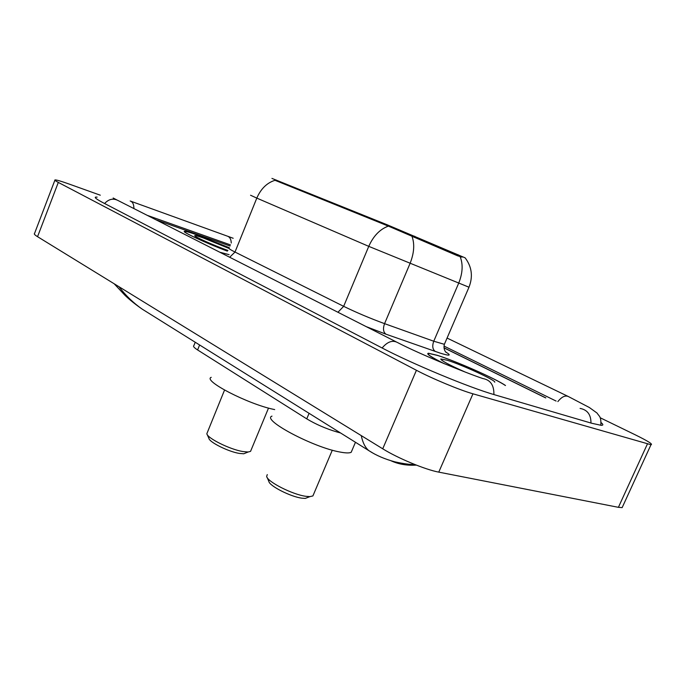 <?xml version="1.0" encoding="UTF-8"?>
<svg xmlns="http://www.w3.org/2000/svg" width="686" height="686" viewBox="0 0 686 686"><rect width="100%" height="100%" fill="white"/><g stroke="black" fill="none" stroke-linecap="round" stroke-linejoin="round"><path stroke-width="1.03" d="M271.948 178.403L387.101 224.751L464.979 257.782M340.505 432.943L336.912 431.957C325.944 428.707 315.894 424.342 306.753 418.863L197.602 349.946C194.121 347.708 192.877 346.267 193.872 345.624L195.236 342.245M545.379 397.76L443.979 347.871M230.067 246.017L155.885 219.752L230.067 246.017M556.097 401.053L443.979 346.07M230.513 244.911L147.104 215.293M100.285 195.201L68.849 183.951C60.968 181.147 56.346 179.801 55 179.921C54.374 180.084 55.48 180.915 58.31 182.416L416.428 370.277C432.086 378.578 459.912 390.163 472.954 393.807L650.98 444.725C653.252 444.399 647.996 441.089 635.193 434.787L600.104 417.714M54.88 180.229L34.54 233.472C33.811 233.917 34.815 234.989 37.55 236.687L382.728 448.798C397.751 458.188 425.329 469.67 438.766 472.131L618.403 507.323L622.151 507.614L622.828 506.139M97.146 197.122L95.68 197.096C94.128 197.448 96.88 199.472 103.946 203.176L381.459 347.648C411.772 363.631 469.361 387.607 494.778 394.819L591.821 423.288L601.21 425.329C603.397 425.363 603.354 424.454 601.09 422.593M373.047 453.154L368.794 450.599C365.209 447.598 362.697 442.607 361.265 435.61M118.987 286.731C125.752 295.615 133.521 303.101 142.302 309.197L151.126 314.711M416.325 465.108C406.97 465.691 398.515 464.242 390.96 460.76M229.364 247.757L197.268 234.929C190.185 232.434 185.957 231.233 184.585 231.319C180.572 231.302 205.929 243.101 227.323 251.119M505.513 385.515C495.832 378.741 455.53 360.947 437.282 355.305L428.501 353.239C425.732 353.556 430.799 356.969 443.705 363.477M462.072 257.139L457.528 255.775L388.362 226.114L275.009 180.289C266.957 182.828 260.886 188.761 256.804 198.108L250.553 195.236M545.833 397.897L443.971 347.785M229.356 247.775L197.457 235.024C190.451 232.554 186.266 231.371 184.911 231.456C180.924 231.431 206.16 243.17 227.349 251.102M228.935 248.401L203.313 237.956C197.945 236.078 195.09 235.315 194.73 235.667C193.521 236.361 214.581 245.768 227.924 250.459M505.213 385.421C495.807 378.766 455.71 361.059 437.591 355.459L428.904 353.419C426.143 353.744 431.288 357.183 444.339 363.743M494.752 382.205C496.15 380.481 461.755 364.678 447.066 360.21L440.824 358.992C441.047 360.57 449.073 364.883 464.902 371.941M207.172 434.495L208.913 438.38C209.427 442.247 228.369 451.662 239.243 453.403L243.719 453.78L246.163 452.803M224.536 390.077L206.829 433.741C207.386 438.251 229.956 449.45 242.844 451.534L248.135 452.005L250.553 451.371L251.085 450.085M211.219 377.334C202.404 380.49 247.869 404.08 273.611 409.362L274.7 409.593M267.128 477.447L268.835 481.34C269.255 485.86 290.581 496.767 301.9 498.182L305.253 498.422L308.357 497.221M267.283 474.592L266.657 476.367C267.094 481.641 292.519 494.623 305.939 496.321L309.901 496.621L312.902 495.935L313.613 494.272M271.99 416.128C261.203 419.592 312.927 447.289 339.93 452.023C345.59 453.112 349.337 453.206 351.181 452.306L352.167 449.999M276.407 180.092L276.124 180.804M387.101 224.751L386.767 225.54M414.73 236.224L414.241 237.382M458.008 254.652L457.528 255.775M199.617 344.981L197.602 349.946M309.077 413.324L306.753 418.863M337.332 430.962L336.912 431.957M600.876 425.311C601.116 415.999 599.598 417.037 597.026 413.041L589.36 407.51L568.377 396.542C565.213 395.127 561.705 396.817 557.855 401.593M590.972 423.03C591.015 414.644 587.379 409.774 580.082 408.419M493.894 394.561C494.109 385.215 490.43 379.881 482.841 378.543C466.394 373.081 420.115 354.328 397.134 342.34C392.306 339.973 387.307 341.851 382.119 347.991M104.581 203.51C108.722 199.12 113.121 198.083 117.778 200.381L396.028 341.782M130.186 200.998C132.69 201.804 133.924 204.334 133.89 208.57M130.915 201.255L227.289 236.113C229.784 236.919 231.105 239.225 231.268 243.024M618.403 507.323L647.413 443.962M438.766 472.131L472.954 393.807M382.728 448.798L416.428 370.277M37.55 236.687L58.31 182.416M445.754 351.987C451.774 355.751 449.922 356.128 440.189 353.127L385.952 334.185L366.195 326.622M460.135 256.658C463.204 264.333 462.707 273.208 458.642 283.292L433.749 341.225L444.374 344.312L444.639 343.677M468.984 287.22L368.759 246.351L256.804 198.108L234.998 252.045L343.66 306.333C356.454 312.567 370.08 318.338 384.563 323.646L433.749 341.225C432.043 346.027 432.574 349.448 435.353 351.498M388.362 226.114C379.958 229.193 373.424 235.933 368.759 246.351L343.66 306.333L337.941 312.259M411.986 236.293C414.807 244.096 414.147 253.185 410.005 263.57L384.563 323.646C382.797 328.62 383.26 332.127 385.952 334.185M219.786 252.225L229.124 254.66M229.21 248.126C228.155 248.263 230.084 249.567 234.998 252.045L229.681 257.25M447.066 338.061L567.819 396.268M228.018 236.37L233.189 238.274M116.68 199.832L113.147 198.005M622.151 507.614L650.98 444.725M114.193 283.79L124.998 295.349C129.671 299.833 135.442 304.455 142.311 309.206L368.811 450.608C376.202 455.444 384.966 459.208 395.102 461.892C403.608 463.77 410.211 464.654 414.901 464.551M446.14 352.398L446.26 352.501C446.543 352.896 442.985 350.212 444.374 344.312L468.932 287.331C473.143 276.698 471.899 266.888 465.185 257.902M441.107 359.704L440.824 358.992M243.719 453.78L248.135 452.005M250.553 451.371L268.509 408.084M305.253 498.422L309.901 496.621M312.902 495.935L332.298 450.179M351.181 452.306L355.459 442.273"/></g></svg>
